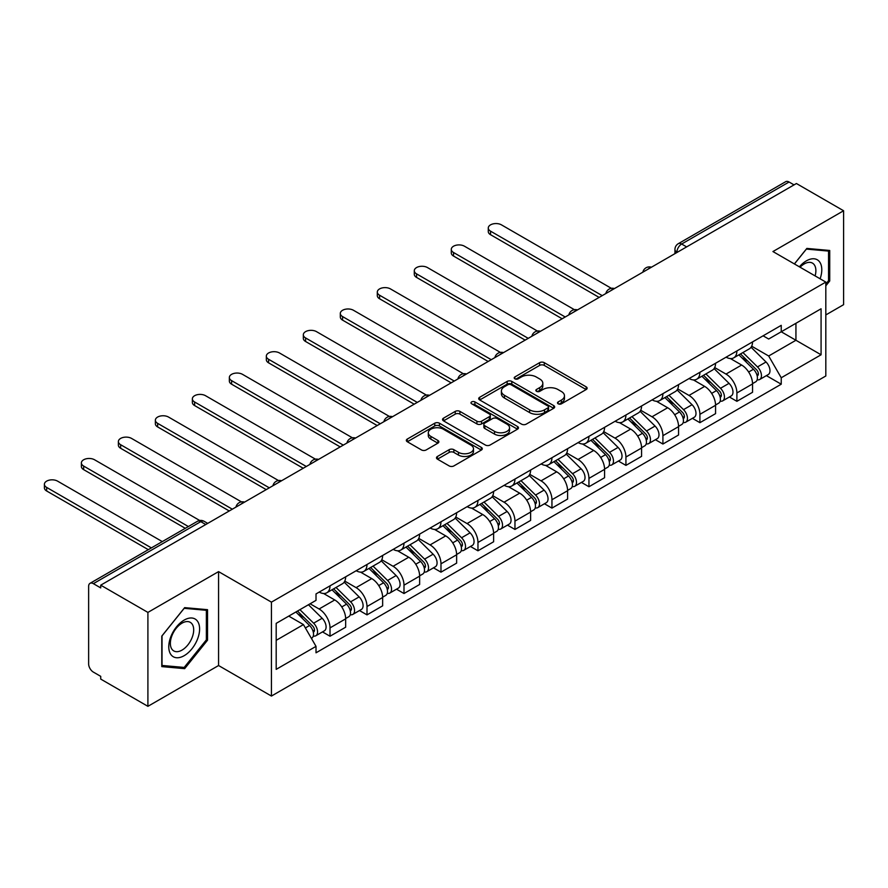 <?xml version="1.0" encoding="UTF-8"?>
<svg xmlns="http://www.w3.org/2000/svg" width="888" height="888" viewBox="0 0 888 888"><rect width="100%" height="100%" fill="white"/><g stroke="black" fill="none" stroke-linecap="round" stroke-linejoin="round"><path stroke-width="1.33" d="M558.186 403.818A2.309 1.332 0 0 0 561.438 403.818L586.169 389.543A3.297 1.898 0 0 0 587.135 388.2A3.297 1.898 0 0 0 586.169 386.857L544.277 362.67A3.297 1.898 0 0 0 539.615 362.67L514.896 376.945A2.309 1.332 0 0 0 514.219 377.888A2.309 1.332 0 0 0 514.896 378.832A2.309 1.332 0 0 0 518.148 378.832L521.345 376.978A10.534 6.083 0 0 1 536.241 376.978L539.738 378.998A10.534 6.083 0 0 1 542.823 383.294A10.534 6.083 0 0 1 539.738 387.59L536.541 389.444A2.309 1.332 0 0 0 535.864 390.387A2.309 1.332 0 0 0 536.541 391.319A2.309 1.332 0 0 0 539.793 391.319L542.99 389.477A10.534 6.083 0 0 1 557.886 389.477L561.383 391.497A10.534 6.083 0 0 1 564.468 395.793A10.534 6.083 0 0 1 561.383 400.088L558.186 401.942A2.309 1.332 0 0 0 557.509 402.875A2.309 1.332 0 0 0 558.186 403.818L558.186 401.942M437.44 456.465A3.297 1.898 0 0 0 436.485 457.808A3.297 1.898 0 0 0 437.44 459.151L449.195 465.934A3.297 1.898 0 0 0 453.857 465.934L481.318 450.083A3.297 1.898 0 0 0 482.284 448.74A3.297 1.898 0 0 0 481.318 447.397L439.427 423.199A3.297 1.898 0 0 0 434.765 423.199L407.303 439.061A3.297 1.898 0 0 0 406.338 440.404A3.297 1.898 0 0 0 407.303 441.747L421.5 449.95A3.297 1.898 0 0 0 426.162 449.95L437.906 443.156A3.297 1.898 0 0 0 438.872 441.813A3.297 1.898 0 0 0 437.906 440.47L430.869 436.408A8.802 5.084 0 0 1 428.294 432.811A8.802 5.084 0 0 1 433.721 428.116A8.802 5.084 0 0 1 443.323 429.215L470.906 445.143A8.802 5.084 0 0 1 473.482 448.74A8.802 5.084 0 0 1 468.043 453.435A8.802 5.084 0 0 1 458.452 452.325L453.857 449.672A3.297 1.898 0 0 0 449.195 449.672L437.44 456.465L437.44 459.151M271.439 602.142L218.57 571.617L147.907 612.409L100.721 585.17L796.414 183.516L843.6 210.756L772.937 251.548L825.818 282.084L271.439 602.142L271.439 696.059L825.818 375.99L825.818 282.084M521.578 424.142A3.297 1.898 0 0 0 526.24 424.142L553.701 408.291A3.297 1.898 0 0 0 554.667 406.948A3.297 1.898 0 0 0 553.701 405.605L511.81 381.418A3.297 1.898 0 0 0 507.148 381.418L479.687 397.269A3.297 1.898 0 0 0 478.721 398.612A3.297 1.898 0 0 0 479.687 399.955L521.578 424.142M472.583 404.318A2.309 1.332 0 0 1 474.914 404.639L517.471 429.204L490.043 445.043A3.297 1.898 0 0 1 485.392 445.043L443.501 420.857L443.501 418.17A3.297 1.898 0 0 0 442.535 419.513A3.297 1.898 0 0 0 443.501 420.857M443.501 418.17L455.255 411.377A3.297 1.898 0 0 1 459.906 411.377L476.9 421.19A3.297 1.898 0 0 0 481.551 421.19L489.344 416.683A3.297 1.898 0 0 0 490.309 415.34A3.297 1.898 0 0 0 489.344 413.997L471.661 403.785A2.309 1.332 0 0 1 470.984 402.841A2.309 1.332 0 0 1 472.405 401.62A2.309 1.332 0 0 1 474.914 401.909L517.504 426.495A3.297 1.898 0 0 1 518.47 427.838A3.297 1.898 0 0 1 517.504 429.182L517.504 426.495M147.907 612.409L147.907 706.326L100.721 679.087L100.721 676.345L93.373 672.105A6.704 3.874 -120 0 1 88.633 663.891L88.633 586.402A6.704 3.874 -120 0 1 90.021 583.327L197.425 521.312A6.704 3.874 60 0 1 200.788 521.644L93.373 583.66A6.704 3.874 -120 0 0 90.021 583.327M825.818 314.94L843.6 304.673L843.6 210.756M147.907 706.326L218.57 665.534L271.439 696.059M100.721 585.17L100.721 587.912L93.373 583.66M686.635 246.897L681.651 244.022A6.704 3.874 60 0 0 678.299 243.689L785.714 181.674A6.704 3.874 60 0 1 789.066 182.007L681.651 244.022A6.704 3.874 120 0 0 676.911 252.236L676.911 252.514M794.039 184.882L789.066 182.007M736.896 350.938A15.429 8.902 60 0 1 733.699 357.864L749.35 348.829A15.429 8.902 -120 0 0 752.547 341.902M714.685 367.554L725.995 374.07A15.429 8.902 60 0 1 736.896 392.962L752.547 383.927A15.429 8.902 -120 0 0 741.635 365.035L730.436 358.574M752.547 383.927L752.547 392.285L736.896 401.321L729.392 396.98M733.699 357.864A15.429 8.902 60 0 1 726.106 357.165M736.896 392.962L736.896 401.321M699.91 372.294A15.429 8.902 60 0 1 696.714 379.22L712.365 370.185A15.429 8.902 -120 0 0 715.562 363.259M692.407 418.337L699.91 422.677L715.562 413.642L715.562 405.283A15.429 8.902 -120 0 0 704.65 386.391L693.45 379.931M696.714 379.22A15.429 8.902 60 0 1 689.121 378.521M677.699 388.911L688.999 395.426A15.429 8.902 60 0 1 699.91 414.319L699.91 422.677M662.914 393.65A15.429 8.902 60 0 1 659.729 400.577L675.368 391.541A15.429 8.902 -120 0 0 678.565 384.615M655.411 439.693L662.914 444.033L678.565 434.998L678.565 426.64A15.429 8.902 -120 0 0 667.665 407.747L656.465 401.287M659.729 400.577A15.429 8.902 60 0 1 652.136 399.878M640.714 410.256L652.014 416.783A15.429 8.902 60 0 1 662.914 435.675L662.914 444.033M625.929 415.007A15.429 8.902 60 0 1 622.732 421.933L638.383 412.898A15.429 8.902 -120 0 0 641.58 405.971M618.425 461.05L625.929 465.39L641.58 456.354L641.58 447.996A15.429 8.902 -120 0 0 630.669 429.104L619.469 422.644M622.732 421.933A15.429 8.902 60 0 1 615.14 421.234M603.718 431.612L615.018 438.139A15.429 8.902 60 0 1 625.929 457.031L625.929 465.39M588.944 436.363A15.429 8.902 60 0 1 585.747 443.29L601.398 434.254A15.429 8.902 -120 0 0 604.584 427.328M581.44 482.406L588.944 486.746L604.584 477.711L604.584 469.352A15.429 8.902 -120 0 0 593.684 450.46L582.484 444M585.747 443.29A15.429 8.902 60 0 1 578.155 442.59M566.733 452.969L578.033 459.496A15.429 8.902 60 0 1 588.944 478.388L588.944 486.746M551.948 457.72A15.429 8.902 60 0 1 548.751 464.646L564.402 455.611A15.429 8.902 -120 0 0 567.599 448.684M544.444 503.762L551.948 508.103L567.599 499.067L567.599 490.709A15.429 8.902 -120 0 0 556.687 471.817L545.487 465.356M548.751 464.646A15.429 8.902 60 0 1 541.158 463.947M529.736 474.325L541.047 480.852A15.429 8.902 60 0 1 551.948 499.744L551.948 508.103M514.962 479.076A15.429 8.902 60 0 1 511.766 486.002L527.417 476.967A15.429 8.902 -120 0 0 530.613 470.041M507.459 525.119L514.962 529.448L530.613 520.412L530.613 512.065A15.429 8.902 -120 0 0 519.702 493.173L508.502 486.713M511.766 486.002A15.429 8.902 60 0 1 504.173 485.303M492.751 495.682L504.051 502.208A15.429 8.902 60 0 1 514.962 521.101L514.962 529.448M477.966 500.432A15.429 8.902 60 0 1 474.78 507.359L490.42 498.323A15.429 8.902 -120 0 0 493.617 491.397M470.462 546.475L477.966 550.804L493.617 541.769L493.617 533.422A15.429 8.902 -120 0 0 482.717 514.529L471.506 508.069M474.78 507.359A15.429 8.902 60 0 1 467.177 506.66M455.755 517.038L467.066 523.565A15.429 8.902 60 0 1 477.966 542.457L477.966 550.804M440.981 521.789A15.429 8.902 60 0 1 437.784 528.715L453.435 519.68A15.429 8.902 -120 0 0 456.632 512.753M433.477 567.832L440.981 572.161L456.632 563.125L456.632 554.778A15.429 8.902 -120 0 0 445.721 535.886L434.521 529.415M437.784 528.715A15.429 8.902 60 0 1 430.192 528.016M418.77 538.394L430.07 544.921A15.429 8.902 60 0 1 440.981 563.813L440.981 572.161M403.985 543.145A15.429 8.902 60 0 1 400.799 550.072L416.45 541.036A15.429 8.902 -120 0 0 419.636 534.11M396.492 589.188L403.996 593.517L419.636 584.482L419.636 576.134A15.429 8.902 -120 0 0 408.735 557.242L397.535 550.771M400.799 550.072A15.429 8.902 60 0 1 393.206 549.372M381.785 559.751L393.084 566.278A15.429 8.902 60 0 1 403.996 585.17L403.996 593.517M366.999 564.502A15.429 8.902 60 0 1 363.803 571.417L379.454 562.393A15.429 8.902 -120 0 0 382.65 555.466M359.496 610.544L366.999 614.873L382.65 605.838L382.65 597.491A15.429 8.902 -120 0 0 371.739 578.599L360.539 572.127M363.803 571.417A15.429 8.902 60 0 1 356.21 570.729M344.788 581.107L356.088 587.634A15.429 8.902 60 0 1 366.999 606.526L366.999 614.873M330.014 585.858A15.429 8.902 60 0 1 326.817 592.773L342.468 583.738A15.429 8.902 -120 0 0 345.654 576.823M322.511 631.901L330.014 636.23L345.665 627.194L345.665 618.847A15.429 8.902 -120 0 0 334.754 599.955L323.554 593.484M326.817 592.773A15.429 8.902 60 0 1 319.225 592.085M310.09 603.785L319.103 608.99A15.429 8.902 60 0 1 330.014 627.883L330.014 636.23M763.103 335.808L768.675 339.027L821.078 308.78L795.937 323.288L795.937 340.259L768.675 355.999L751.681 346.198M276.19 640.337L303.452 624.597L316.017 646.364L276.19 669.363L276.19 623.365L316.017 600.366L316.017 593.928L781.24 325.341L781.24 331.779L821.078 354.778L781.24 377.766L768.675 355.999M821.078 308.78L821.078 354.778M316.017 646.364L316.017 652.802L781.24 384.204L781.24 377.766M825.818 285.847L829.725 280.974L829.725 250.472L806.848 248.418L794.383 263.936M218.57 571.617L218.57 665.534M161.783 666.611L184.66 668.653L207.537 640.193L207.537 609.679L184.66 607.636L161.783 636.108L161.783 666.611M303.452 624.597L288.755 616.106M766.388 375.635L781.24 384.204M828.548 280.286L829.725 280.974M182.24 667.265L184.66 668.653M206.36 639.504L207.537 640.193M559.107 404.151L561.383 402.83A10.534 6.083 0 0 0 564.468 398.534L564.468 395.793M542.823 383.294L542.823 386.036A10.534 6.083 0 0 1 539.738 390.332L537.462 391.652M586.124 389.566L544.277 365.412A3.297 1.898 0 0 0 539.615 365.412L515.817 379.154M553.657 408.314L511.81 384.149A3.297 1.898 0 0 0 507.148 384.149L479.731 399.977M547.885 407.881A2.309 1.332 0 0 0 548.562 406.948A2.309 1.332 0 0 0 547.885 406.005L511.111 384.77A2.309 1.332 0 0 0 507.847 384.77L504.473 386.724A10.534 6.083 0 0 0 501.387 391.02A10.534 6.083 0 0 0 504.473 395.327L529.614 409.834A10.534 6.083 0 0 0 544.511 409.834L547.885 407.881L547.885 410.622A2.309 1.332 0 0 0 548.562 409.679L548.562 406.948M501.387 391.02L501.387 393.761A10.534 6.083 0 0 0 504.473 398.057L504.473 395.327M547.885 410.622L544.511 412.576A10.534 6.083 0 0 1 529.614 412.576L504.473 398.057M443.545 420.879L455.255 414.119L455.255 411.377M490.309 415.34L490.309 418.082A3.297 1.898 0 0 1 489.344 419.425L481.551 423.931A3.297 1.898 0 0 1 476.9 423.931L459.906 414.119A3.297 1.898 0 0 0 455.255 414.119M494.527 431.368A8.802 5.084 0 0 0 504.118 432.467A8.802 5.084 0 0 0 509.557 427.772A8.802 5.084 0 0 0 506.981 424.175L497.258 418.57A3.297 1.898 0 0 0 492.607 418.57L484.804 423.065A3.297 1.898 0 0 0 483.849 424.409A3.297 1.898 0 0 0 484.804 425.752L494.527 431.368L494.527 434.11A8.802 5.084 0 0 0 504.118 435.209A8.802 5.084 0 0 0 509.557 430.514L509.557 427.772M483.849 424.409L483.849 427.15A3.297 1.898 0 0 0 484.804 428.493L484.804 425.752M494.527 434.11L484.804 428.493M473.482 448.74L473.482 451.47A8.802 5.084 0 0 1 468.043 456.166A8.802 5.084 0 0 1 458.452 455.067L453.857 452.414A3.297 1.898 0 0 0 449.195 452.414L437.484 459.174M428.294 432.811L428.294 435.553A8.802 5.084 0 0 0 430.869 439.149L430.869 436.408M437.862 443.179L430.869 439.149M481.318 447.397L481.318 450.083L439.427 425.94A3.297 1.898 0 0 0 434.765 425.94L407.348 441.769M738.894 354.867L753.457 369.242A8.381 4.84 60 0 1 755.677 381.818L752.547 383.616M741.791 357.742L747.974 361.305M611.366 288.323L501.443 224.853A7.715 4.451 -0 0 0 493.04 223.898A7.715 4.451 -0 0 0 488.278 228.005A7.715 4.451 -0 0 0 490.542 231.158L602.219 295.637M740.503 353.935L756.465 369.674A4.029 2.32 60 0 1 757.52 375.713A4.029 2.32 60 0 1 757.153 375.857M742.923 352.547L757.497 366.922A8.381 4.84 60 0 1 759.706 379.487A8.381 4.84 60 0 1 757.175 379.753M751.07 347.241L766.033 361.993A8.381 4.84 60 0 1 768.242 374.558L759.706 379.487M599.134 297.413L490.542 234.71A7.715 4.451 180 0 1 488.278 231.568L488.278 228.005M701.897 376.223L716.472 390.598A8.381 4.84 60 0 1 718.681 403.174L715.55 404.972M704.806 379.098L710.977 382.661M574.381 309.679L464.457 246.209A7.715 4.451 -0 0 0 456.055 245.243A7.715 4.451 -0 0 0 451.293 249.362A7.715 4.451 -0 0 0 453.546 252.514L565.223 316.994M703.518 375.291L719.469 391.031A4.029 2.32 60 0 1 720.534 397.069A4.029 2.32 60 0 1 720.168 397.214M705.927 373.904L720.501 388.278A8.381 4.84 60 0 1 722.71 400.843A8.381 4.84 60 0 1 720.179 401.11M714.085 368.598L729.037 383.35A8.381 4.84 60 0 1 731.246 395.915L722.71 400.843M562.148 318.77L453.546 256.066A7.715 4.451 180 0 1 451.293 252.925L451.293 249.362M664.912 397.58L679.486 411.954A8.381 4.84 60 0 1 681.695 424.531L678.565 426.329M667.82 400.444L673.992 404.018M537.395 331.035L427.461 267.566A7.715 4.451 -0 0 0 419.058 266.6A7.715 4.451 -0 0 0 414.296 270.718A7.715 4.451 -0 0 0 416.561 273.87L528.238 338.35M666.522 396.647L682.484 412.387A4.029 2.32 60 0 1 683.549 418.426A4.029 2.32 60 0 1 683.183 418.57M668.942 395.26L683.516 409.634A8.381 4.84 60 0 1 685.725 422.2A8.381 4.84 60 0 1 683.194 422.466M677.1 389.954L692.052 404.706A8.381 4.84 60 0 1 694.261 417.271L685.725 422.2M525.152 340.126L416.561 277.422A7.715 4.451 180 0 1 414.296 274.281L414.296 270.718M820.112 278.788A21.8 12.587 120 0 0 819.724 262.049A21.8 12.587 120 0 0 799.389 266.822M815.117 275.902A16.506 9.524 120 0 0 814.318 264.835A16.506 9.524 120 0 0 812.465 263.114A16.506 9.524 120 0 0 800.066 267.21M794.427 263.958L806.371 249.095L828.548 251.082L828.548 280.641L825.818 284.027M827.072 250.227L828.548 251.082M197.536 621.267A21.8 12.587 120 0 0 176.479 626.917A21.8 12.587 120 0 0 170.84 654.478A21.8 12.587 120 0 0 191.897 648.839A21.8 12.587 120 0 0 197.536 621.267M192.13 624.053A16.506 9.524 120 0 0 190.276 622.333A16.506 9.524 120 0 0 174.925 630.036A16.506 9.524 120 0 0 171.917 649.195A16.506 9.524 120 0 0 173.771 650.915A16.506 9.524 120 0 0 189.133 643.212A16.506 9.524 120 0 0 192.13 624.053M184.182 667.432L162.016 665.456L162.016 635.897L184.182 608.313L206.36 610.3L206.36 639.86L184.182 667.432M204.884 609.446L206.36 610.3M627.916 418.936L642.49 433.311A8.381 4.84 60 0 1 644.699 445.887L641.58 447.685M630.824 421.8L637.007 425.374M500.399 352.392L390.476 288.922A7.715 4.451 -0 0 0 382.073 287.956A7.715 4.451 -0 0 0 377.311 292.074A7.715 4.451 -0 0 0 379.565 295.227L491.253 359.696M629.537 418.004L645.498 433.744A4.029 2.32 60 0 1 646.553 439.782A4.029 2.32 60 0 1 646.187 439.926M631.945 416.605L646.52 430.991A8.381 4.84 60 0 1 648.74 443.556A8.381 4.84 60 0 1 646.198 443.822M640.104 411.311L655.055 426.062A8.381 4.84 60 0 1 657.275 438.628L648.74 443.556M488.167 361.483L379.565 298.779A7.715 4.451 180 0 1 377.311 295.637L377.311 292.074M590.931 440.293L605.505 454.667A8.381 4.84 60 0 1 607.714 467.243L604.584 469.042M593.839 443.156L600.01 446.731M463.414 373.748L353.48 310.278A7.715 4.451 -0 0 0 345.077 309.313A7.715 4.451 -0 0 0 340.315 313.431A7.715 4.451 -0 0 0 342.579 316.583L454.256 381.052M592.551 439.36L608.502 455.1A4.029 2.32 60 0 1 609.568 461.138A4.029 2.32 60 0 1 609.201 461.283M594.96 437.962L609.534 452.347A8.381 4.84 60 0 1 611.743 464.912A8.381 4.84 60 0 1 609.212 465.179M603.119 432.667L618.07 447.419A8.381 4.84 60 0 1 620.279 459.984L611.743 464.912M451.171 382.839L342.579 320.135A7.715 4.451 180 0 1 340.315 316.994L340.315 313.431M553.946 461.649L568.509 476.024A8.381 4.84 60 0 1 570.729 488.589L567.599 490.398M556.843 464.513L563.025 468.087M426.418 395.105L316.494 331.635A7.715 4.451 -0 0 0 308.092 330.669A7.715 4.451 -0 0 0 303.33 334.787A7.715 4.451 -0 0 0 305.583 337.94L417.271 402.408M555.555 460.717L571.517 476.456A4.029 2.32 60 0 1 572.571 482.495A4.029 2.32 60 0 1 572.205 482.639M557.975 459.318L572.538 473.693A8.381 4.84 60 0 1 574.758 486.269A8.381 4.84 60 0 1 572.227 486.535M566.122 454.012L581.074 468.775A8.381 4.84 60 0 1 583.294 481.34L574.758 486.269M414.185 404.195L305.583 341.492A7.715 4.451 180 0 1 303.33 338.35L303.33 334.787M516.949 483.005L531.524 497.38A8.381 4.84 60 0 1 533.732 509.945L530.602 511.754M519.857 485.869L526.029 489.443M389.432 416.461L279.509 352.991A7.715 4.451 -0 0 0 271.095 352.025A7.715 4.451 -0 0 0 266.333 356.144A7.715 4.451 -0 0 0 268.598 359.296L380.275 423.765M518.57 482.073L534.521 497.813A4.029 2.32 60 0 1 535.586 503.851A4.029 2.32 60 0 1 535.22 503.996M520.979 480.674L535.553 495.049A8.381 4.84 60 0 1 537.762 507.625A8.381 4.84 60 0 1 535.231 507.892M529.137 475.369L544.089 490.121A8.381 4.84 60 0 1 546.298 502.697L537.762 507.625M377.2 425.552L268.598 362.848A7.715 4.451 180 0 1 266.333 359.707L266.333 356.144M479.964 504.362L494.527 518.736A8.381 4.84 60 0 1 496.747 531.302L493.617 533.111M482.872 507.226L489.044 510.8M352.436 437.817L242.513 374.348A7.715 4.451 -0 0 0 234.11 373.382A7.715 4.451 -0 0 0 229.348 377.5A7.715 4.451 -0 0 0 231.613 380.641L343.29 445.121M481.574 503.429L497.535 519.169A4.029 2.32 60 0 1 498.59 525.208A4.029 2.32 60 0 1 498.224 525.352M483.993 502.031L498.568 516.405A8.381 4.84 60 0 1 500.776 528.982A8.381 4.84 60 0 1 498.246 529.248M492.141 496.725L507.104 511.477A8.381 4.84 60 0 1 509.312 524.053L500.776 528.982M340.204 446.908L231.613 384.204A7.715 4.451 180 0 1 229.348 381.052L229.348 377.5M442.968 525.718L457.542 540.093A8.381 4.84 60 0 1 459.751 552.658L456.621 554.467M445.876 528.582L452.059 532.145M315.451 459.174L205.528 395.704A7.715 4.451 -0 0 0 197.125 394.738A7.715 4.451 -0 0 0 192.363 398.856A7.715 4.451 -0 0 0 194.616 401.998L306.293 466.478M444.588 524.786L460.539 540.526A4.029 2.32 60 0 1 461.605 546.564A4.029 2.32 60 0 1 461.238 546.708M446.997 523.387L461.571 537.762A8.381 4.84 60 0 1 463.78 550.338A8.381 4.84 60 0 1 461.249 550.604M455.156 518.081L470.107 532.833A8.381 4.84 60 0 1 472.316 545.41L463.78 550.338M303.219 468.265L194.616 405.561A7.715 4.451 180 0 1 192.363 402.408L192.363 398.856M405.983 547.075L420.557 561.449A8.381 4.84 60 0 1 422.766 574.014L419.636 575.824M408.891 549.938L415.062 553.502M278.466 480.53L168.531 417.06A7.715 4.451 -0 0 0 160.129 416.095A7.715 4.451 -0 0 0 155.367 420.213A7.715 4.451 -0 0 0 157.631 423.354L269.308 487.834M407.592 546.142L423.554 561.882A4.029 2.32 60 0 1 424.619 567.92A4.029 2.32 60 0 1 424.253 568.065M410.012 544.744L424.586 559.118A8.381 4.84 60 0 1 426.795 571.694A8.381 4.84 60 0 1 424.264 571.961M418.17 539.438L433.122 554.19A8.381 4.84 60 0 1 435.331 566.766L426.795 571.694M266.222 489.621L157.631 426.917A7.715 4.451 180 0 1 155.367 423.765L155.367 420.213M368.986 568.431L383.561 582.806A8.381 4.84 60 0 1 385.769 595.371L382.65 597.18M371.894 571.295L378.077 574.858M241.469 501.887L131.546 438.417A7.715 4.451 -0 0 0 123.143 437.451A7.715 4.451 -0 0 0 118.382 441.569A7.715 4.451 -0 0 0 120.635 444.71L232.323 509.19M370.607 567.499L386.569 583.238A4.029 2.32 60 0 1 387.623 589.266A4.029 2.32 60 0 1 387.257 589.421M373.027 566.1L387.59 580.475A8.381 4.84 60 0 1 389.81 593.051A8.381 4.84 60 0 1 387.279 593.317M381.174 560.794L396.126 575.546A8.381 4.84 60 0 1 398.346 588.122L389.81 593.051M229.237 510.966L120.635 448.274A7.715 4.451 180 0 1 118.382 445.121L118.382 441.569M332.001 589.787L346.575 604.162A8.381 4.84 60 0 1 348.784 616.727L345.654 618.536M334.909 592.651L341.081 596.214M199.745 520.501L94.561 459.773A7.715 4.451 -0 0 0 86.147 458.807A7.715 4.451 -0 0 0 81.385 462.926A7.715 4.451 -0 0 0 83.65 466.067L188.389 526.54M333.622 588.855L349.572 604.595A4.029 2.32 60 0 1 350.638 610.622A4.029 2.32 60 0 1 350.272 610.778M336.03 587.456L350.605 601.831A8.381 4.84 60 0 1 352.814 614.407A8.381 4.84 60 0 1 350.283 614.674M344.189 582.151L359.141 596.903A8.381 4.84 60 0 1 361.349 609.479L352.814 614.407M185.303 528.316L83.65 469.63A7.715 4.451 180 0 1 81.385 466.478L81.385 462.926M295.882 611.999L309.579 625.518A8.381 4.84 60 0 1 311.799 638.084L311.377 638.328M297.913 614.008L304.096 617.571M162.304 541.602L57.565 481.13A7.715 4.451 -0 0 0 49.162 480.164A7.715 4.451 -0 0 0 44.4 484.282A7.715 4.451 -0 0 0 46.664 487.423L151.393 547.896M297.491 611.066L312.587 625.951A4.029 2.32 60 0 1 313.642 631.979A4.029 2.32 60 0 1 313.275 632.123M299.911 609.668L313.619 623.187A8.381 4.84 60 0 1 315.828 635.753A8.381 4.84 60 0 1 313.298 636.03M308.447 604.739L322.155 618.259A8.381 4.84 60 0 1 324.364 630.824L315.828 635.753M148.318 549.672L46.664 490.986A7.715 4.451 180 0 1 44.4 487.834L44.4 484.282M677.144 252.37L676.911 252.236A6.704 3.874 0 0 1 674.947 249.495L674.947 253.646M366.999 606.526L382.65 597.491M403.996 585.17L419.636 576.134M440.981 563.813L456.632 554.778M477.966 542.457L493.617 533.422M514.962 521.101L530.613 512.065M551.948 499.744L567.599 490.709M588.944 478.388L604.584 469.352M625.929 457.031L641.58 447.996M662.914 435.675L678.565 426.64M699.91 414.319L715.562 405.283M330.014 627.883L345.665 618.847M319.103 608.99L334.754 599.955M356.088 587.634L371.739 578.599M393.084 566.278L408.735 557.242M430.07 544.921L445.721 535.886M467.066 523.565L482.717 514.529M504.051 502.208L519.702 493.173M541.047 480.852L556.687 471.817M578.033 459.496L593.684 450.46M615.018 438.139L630.669 429.104M652.014 416.783L667.665 407.747M688.999 395.426L704.65 386.391M725.995 374.07L741.635 365.035M650.882 267.532A6.704 3.874 120 0 0 647.918 269.242M613.897 288.889A6.704 3.874 120 0 0 610.933 290.598M576.9 310.245A6.704 3.874 120 0 0 573.948 311.954M539.915 331.601A6.704 3.874 120 0 0 536.951 333.311M502.93 352.958A6.704 3.874 120 0 0 499.966 354.667M465.934 374.314A6.704 3.874 120 0 0 462.97 376.024M428.948 395.671A6.704 3.874 120 0 0 425.985 397.38M391.952 417.027A6.704 3.874 120 0 0 389 418.736M354.967 438.383A6.704 3.874 120 0 0 352.003 440.093M317.971 459.74A6.704 3.874 120 0 0 315.018 461.449M280.985 481.096A6.704 3.874 120 0 0 278.022 482.806M244 502.453A6.704 3.874 120 0 0 241.037 504.162M205.761 524.519L200.788 521.644A6.704 3.874 120 0 1 204.14 521.312A6.704 6.704 0 0 0 197.425 521.312M561.383 402.83L561.383 400.088M536.541 391.319L536.541 389.444M539.738 390.332L539.738 387.59M514.896 378.832L514.896 376.945M539.615 365.412L539.615 362.67M544.277 365.412L544.277 362.67M586.169 389.543L586.169 386.857M479.687 399.955L479.687 397.269M507.148 384.149L507.148 381.418M511.81 384.149L511.81 381.418M553.701 408.291L553.701 405.605M529.614 412.576L529.614 409.834M544.511 412.576L544.511 409.834M459.906 414.119L459.906 411.377M476.9 423.931L476.9 421.19M481.551 423.931L481.551 421.19M489.344 419.425L489.344 416.683M474.914 404.639L474.914 401.909M449.195 452.414L449.195 449.672M453.857 452.414L453.857 449.672M458.452 455.067L458.452 452.325M437.906 443.156L437.906 440.47M407.303 441.747L407.303 439.061M434.765 425.94L434.765 423.199M439.427 425.94L439.427 423.199M753.457 369.242L748.651 372.028M758.352 373.87L756.842 374.747M766.033 361.993L757.497 366.922M490.542 234.71L490.542 231.158M716.472 390.598L711.654 393.384M721.367 395.227L719.857 396.104M729.037 383.35L720.501 388.278M453.546 256.066L453.546 252.514M679.486 411.954L674.669 414.74M684.382 416.583L682.872 417.449M692.052 404.706L683.516 409.634M416.561 277.422L416.561 273.87M642.49 433.311L637.673 436.097M647.385 437.939L645.876 438.805M655.055 426.062L646.52 430.991M379.565 298.779L379.565 295.227M605.505 454.667L600.688 457.453M610.4 459.296L608.89 460.162M618.07 447.419L609.534 452.347M342.579 320.135L342.579 316.583M568.509 476.024L563.702 478.81M573.404 480.652L571.894 481.518M581.074 468.775L572.538 473.693M305.583 341.492L305.583 337.94M531.524 497.38L526.706 500.166M536.419 502.009L534.909 502.874M544.089 490.121L535.553 495.049M268.598 362.848L268.598 359.296M494.527 518.736L489.721 521.511M499.433 523.365L497.913 524.231M507.104 511.477L498.568 516.405M231.613 384.204L231.613 380.641M457.542 540.093L452.725 542.868M462.437 544.721L460.928 545.587M470.107 532.833L461.571 537.762M194.616 405.561L194.616 401.998M420.557 561.449L415.739 564.224M425.452 566.078L423.942 566.944M433.122 554.19L424.586 559.118M157.631 426.917L157.631 423.354M383.561 582.806L378.743 585.581M388.456 587.434L386.946 588.3M396.126 575.546L387.59 580.475M120.635 448.274L120.635 444.71M346.575 604.162L341.758 606.937M351.47 608.78L349.961 609.656M359.141 596.903L350.605 601.831M83.65 469.63L83.65 466.067M309.579 625.518L305.383 627.938M314.474 630.136L312.964 631.013M322.155 618.259L313.619 623.187M46.664 490.986L46.664 487.423M651.448 267.21A6.704 6.704 0 0 0 642.845 272.172M614.463 288.567A6.704 6.704 0 0 0 605.86 293.528M577.478 309.923A6.704 6.704 0 0 0 568.864 314.885M540.481 331.28A6.704 6.704 0 0 0 531.879 336.241M503.496 352.625A6.704 6.704 0 0 0 494.894 357.598M466.5 373.981A6.704 6.704 0 0 0 457.897 378.954M429.514 395.338A6.704 6.704 0 0 0 420.912 400.31M392.529 416.694A6.704 6.704 0 0 0 383.916 421.667M355.533 438.05A6.704 6.704 0 0 0 346.931 443.023M318.548 459.407A6.704 6.704 0 0 0 309.945 464.38M281.552 480.763A6.704 6.704 0 0 0 272.949 485.736M244.566 502.12A6.704 6.704 0 0 0 235.964 507.092M207.725 523.387L204.14 521.312M678.299 243.689A6.704 6.704 0 0 0 674.947 249.495"/></g></svg>
